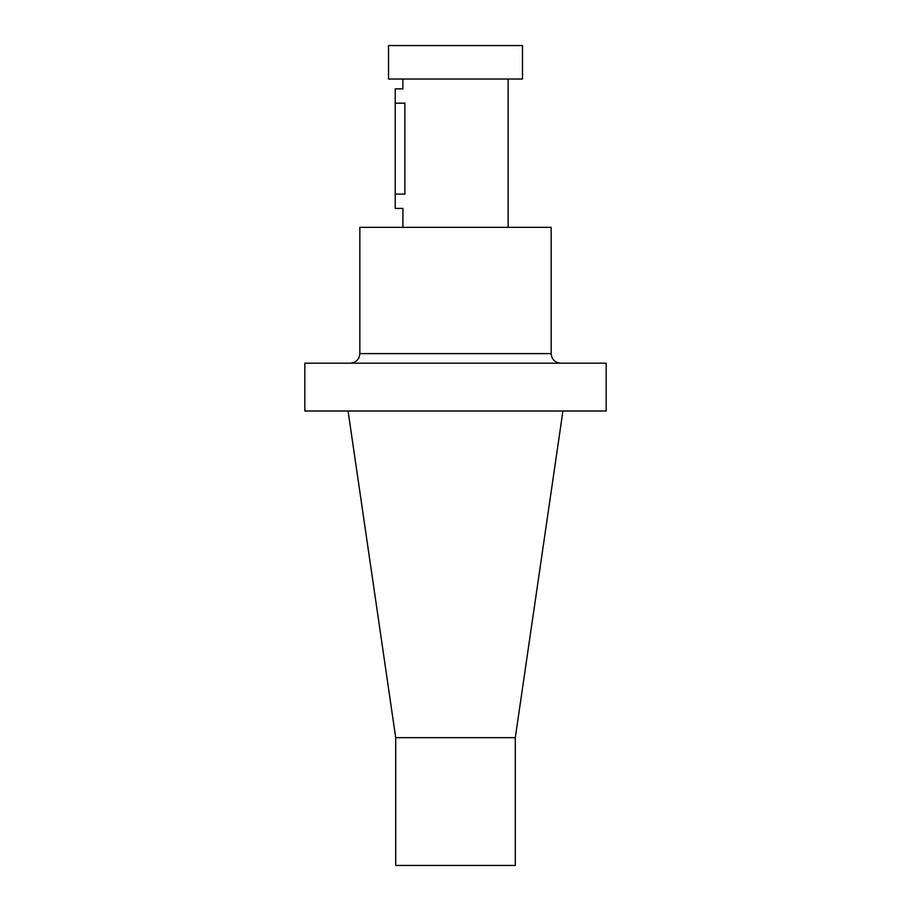 <?xml version="1.0" encoding="UTF-8"?>
<svg xmlns="http://www.w3.org/2000/svg" width="911" height="911" viewBox="0 0 911 911"><rect width="100%" height="100%" fill="white"/><g stroke="black" fill="none" stroke-linecap="round" stroke-linejoin="round"><path stroke-width="1.37" d="M388.53 45.55L522.47 45.55L522.47 79.029L388.53 79.029L388.53 45.55M402.947 88.845L395.226 88.845L395.226 208.425L402.947 208.425L402.878 227.329M404.871 194.316C402.696 212.832 402.696 212.832 404.871 194.316L404.871 102.954C402.696 84.438 402.696 84.438 404.871 102.954M551.166 353.616L359.834 353.616L359.834 227.329L551.166 227.329L551.166 353.616C551.736 359.424 554.924 362.612 560.743 363.182M606.179 363.182L304.821 363.182L304.821 411.009L606.179 411.009L606.179 363.182M395.704 737.659L395.704 865.45L515.296 865.45L515.296 737.659L395.704 737.659L348.07 411.009M395.226 103.194L404.871 103.194M395.226 194.077L404.871 194.077M402.878 88.606L402.878 79.029M508.122 227.329L508.122 79.029M359.834 353.616C359.264 359.424 356.076 362.612 350.257 363.182M515.296 737.659L562.93 411.009"/></g></svg>
